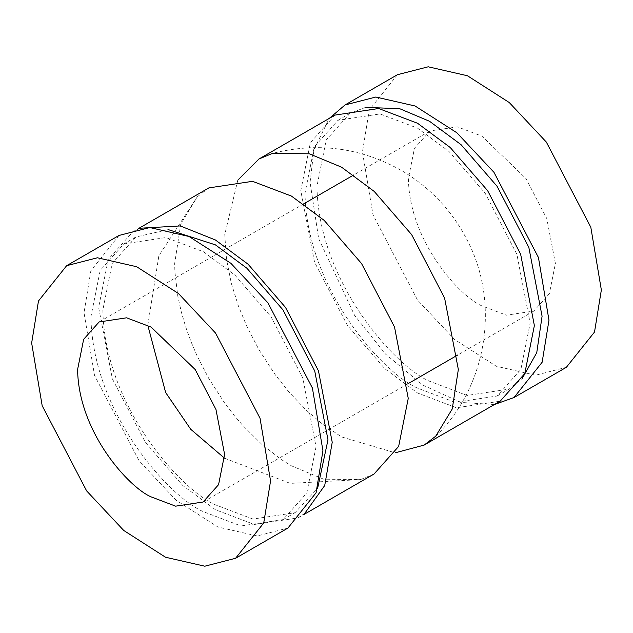 <?xml version="1.0" encoding="UTF-8"?>
<svg xmlns="http://www.w3.org/2000/svg" width="633" height="633" viewBox="0 0 633 633"><rect width="100%" height="100%" fill="white"/><g stroke="black" fill="none" stroke-linecap="round" stroke-linejoin="round"><path stroke-width="0.47" stroke-dasharray="3.17 2.37" d="M224.541 458.205L290.27 483.383L360.573 479.585L323.7 479.197L291.457 465.825L281.044 459.384L261.69 444.208L242.922 425.621L234.376 415.707L224.77 403.221L208.866 378.645L196.752 355.145L191.055 341.765L185.849 327.388L181.347 312.14L177.802 296.212L174.874 271.692L174.661 263.526L180.761 224.019L197.298 196.792L158.859 255.779L147.798 325.283M304.853 513.236L298.016 517.905L254.355 524.488L215.426 509.723L182.723 485.448L145.345 442.293L112.365 378.827L98.629 307.424L108.235 259.403L132.835 231.805L140.297 228.212M360.573 479.585L374.048 474.006M208.866 187.906L197.298 196.792M168.22 229.605L135.834 236.995L112.12 263.589L102.862 309.869C104.398 406.956 182.502 491.05 215.426 504.833L252.947 519.06L295.018 512.714L317.608 488.36M316.041 446.74L306.783 493.02L283.07 519.614L240.999 525.96L203.478 511.725C170.554 497.942 92.45 413.855 90.915 316.769L100.18 270.489L123.886 243.895L165.957 237.549L203.478 251.776L234.993 275.173L271.019 316.761L302.796 377.925L316.041 446.74M119.012 235.452L90.859 270.75L84.023 312.789L94.554 375.496L139.031 460.682L176.109 500.212L217.918 527.012L257.18 535.969L287.944 528.049M481.895 305.889C460.397 296.885 409.393 241.972 408.388 178.569L414.433 148.344L429.918 130.976L457.39 126.837L481.895 136.127L525.999 178.569L546.762 218.512L555.41 263.447L549.357 293.672L533.872 311.04L506.4 315.187L481.895 305.889M397.429 74.71L369.276 110.007L362.44 152.047L372.972 214.753L417.448 299.939L454.526 339.47L496.335 366.27L535.597 375.219L566.361 367.306M494.405 404.519L460.824 402.43L422.702 385.022L385.608 354.171L354.638 315.471L318.66 238.617L310.067 182.28L313.96 149.617L329.223 118.426M365.605 107.357L349.93 113.386L326.217 139.98L316.959 186.26C318.494 283.347 396.598 367.441 429.522 381.224L467.043 395.451L509.114 389.105L522.17 378.55M417.574 388.124C384.65 374.332 306.546 290.246 305.011 193.16L314.277 146.88L337.982 120.286L380.053 113.94L417.574 128.167L449.09 151.564L485.115 193.16L516.892 254.324L530.138 323.131L520.88 369.411L497.166 396.005L455.095 402.351L417.574 388.124M334.984 115.095L310.384 142.694L300.778 190.715L314.522 262.109L347.493 325.576L384.872 368.738L417.574 393.014L456.512 407.779L500.165 401.195M237.802 180.183L224.747 234.606L226.503 259.198L231.306 283.291L238.34 305.85L246.775 326.256L258.952 349.725L274.896 374.269L288.909 392.017L306.285 410.231L322.244 423.873L341.543 436.912L395.198 452.817M132.835 231.805L138.595 228.481M298.016 517.905L303.777 514.574M283.07 519.614L295.018 512.714M135.834 236.995L123.886 243.895M429.918 130.976L353.744 174.953M303.658 203.873L99.128 321.96M533.872 311.04L457.699 355.018M407.62 383.938L203.082 502.024M337.982 120.286L349.93 113.386M497.166 396.005L509.114 389.105M435.702 436.208C486.927 386.676 500.363 303.611 467.352 240.461C452.366 211.161 430.764 188.048 402.548 171.124C361.57 147.711 318.193 141.808 272.427 153.415"/><path stroke-width="0.95" d="M140.297 228.212L180.27 225.941L215.426 239.986L248.128 264.262L285.507 307.424L318.478 370.891L332.222 442.285L324.721 485.511L304.853 513.236M303.777 514.574L374.048 474.006L398.648 446.415L408.253 398.394L394.517 326.992L361.538 263.526L324.159 220.363L291.457 196.088L252.527 181.323L208.866 187.906L138.595 228.481M317.608 488.36L327.989 439.84L314.743 371.033L282.959 309.869L246.941 268.273L215.426 244.876L168.22 229.605M235.571 558.29L287.944 528.049L316.096 492.751L322.933 450.72L312.401 388.013L267.925 302.819L230.855 263.288L189.038 236.497L149.784 227.54L119.012 235.452L66.639 265.694L97.403 257.781L136.665 266.73L178.474 293.53L215.552 333.061L260.028 418.247L270.56 480.953L263.724 522.993L235.571 558.29L204.799 566.203L165.545 557.246L123.728 530.454L86.658 490.923L42.182 405.729L31.65 343.023L38.478 300.991L66.639 265.694M77.59 369.553C78.595 432.956 129.599 487.869 151.105 496.873L175.61 506.163L203.082 502.024L218.567 484.656L224.612 454.431L215.964 409.496L195.209 369.553L151.105 327.111L126.6 317.813L99.128 321.96L83.643 339.328L77.59 369.553M513.988 397.548L566.361 367.306L594.522 332.009L601.35 289.977L590.818 227.271L546.342 142.077L509.272 102.546L467.455 75.754L428.201 66.797L397.429 74.71L345.056 104.951L375.82 97.031L415.082 105.988L456.891 132.788L493.969 172.318L538.446 257.504L548.977 320.211L542.141 362.25L513.988 397.548L494.405 404.519M329.223 118.426L345.056 104.951M522.17 378.55L536.752 352.684L542.085 316.231L528.84 247.424L497.055 186.26L461.038 144.664L429.522 121.275L399.724 108.71L365.605 107.357M424.134 445.094L500.165 401.195L524.765 373.597L534.371 325.576L520.635 254.173L487.655 190.707L450.277 147.552L417.574 123.277L378.645 108.512L334.984 115.095L258.952 158.994L272.427 153.415L309.3 153.803L341.543 167.175L374.245 191.451L411.624 234.606L444.603 298.072L458.339 369.474L452.239 408.981L435.702 436.208L424.134 445.094L395.198 452.817M237.802 180.183L258.952 158.994M353.744 174.953L303.658 203.873M457.699 355.018L407.62 383.938M147.798 325.283L165.648 392.539L190.731 429.285L224.541 458.205"/></g></svg>

